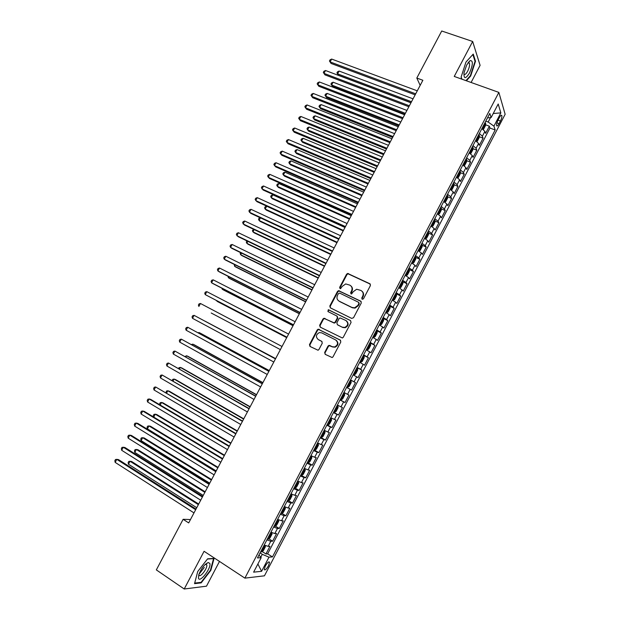 <?xml version="1.0" encoding="UTF-8"?>
<svg xmlns="http://www.w3.org/2000/svg" width="620" height="620" viewBox="0 0 620 620"><rect width="100%" height="100%" fill="white"/><g stroke="black" fill="none" stroke-linecap="round" stroke-linejoin="round"><path stroke-width="0.93" d="M362.165 299.29L363.46 298.817L370.419 285.556L369.869 283.743L347.68 273.451L346.565 274.234L339.659 287.324L340.031 288.587L340.558 288.664L342.201 286.425L345.689 283.937L349.843 285.138C352.021 286.487 352.594 288.416 351.555 290.927L350.656 292.64L351.036 293.911L351.587 293.981L353.222 291.733L356.655 289.246L360.933 290.454C363.134 291.811 363.715 293.756 362.677 296.29L361.778 298.003L362.165 299.29L361.778 298.003M268.499 565.781L269.537 562.255C268.77 561.332 267.352 562.604 265.29 566.076L264.252 569.594C265.035 570.516 266.445 569.245 268.499 565.781M324.663 352.47L325.182 354.338L332.149 357.538L333.025 356.81L340.822 341.961L340.287 340.093L318.161 329.181L317.208 329.925L309.481 344.588L309.985 346.44L318.045 350.238L318.944 349.502L322.268 343.193L321.749 341.341L318.2 339.512C315.518 336.846 315.906 334.537 319.362 332.584L321.71 332.855L335.699 339.985C338.412 342.596 338.078 344.914 334.699 346.944L332.173 346.696L329.832 345.495L328.902 345.402L327.988 346.138L324.663 352.47L325.392 354.446M471.099 82.475L480.097 65.34L472.665 41.478L454.243 76.438L498.852 92.403L244.885 578.135L204.081 551.288L184.218 589L156.333 569.896L183.125 519.312L188.697 522.916L422.871 80.267L416.811 78.05L420.174 85.374M472.665 41.478L441.727 31L416.811 78.05M351.672 318.401L353.532 317.742L361.282 302.971L360.731 301.142L338.567 290.656L337.497 291.431L329.809 306.009L330.336 307.83L351.672 318.401M351.067 322.439L343.294 337.249L342.364 337.993L320.176 327.104L319.656 325.275L322.958 319.013L323.95 318.254L333.366 322.671L334.234 322.772L335.203 322.012L337.396 317.843L336.869 316.006L327.926 311.558L328.267 309.744L350.525 320.587L351.067 322.439M262.206 551.552L265.957 553.947L269.956 546.298L268.135 546.367L270.808 541.245L266.902 539.888M268.824 538.811L272.614 541.198L276.605 533.564L274.815 533.564L277.489 528.457L273.614 527.054M275.42 526.093L279.263 528.48L283.239 520.854L281.488 520.792L284.154 515.685L280.31 514.244M282.007 513.399L285.89 515.778L289.865 508.168L288.153 508.043L290.811 502.944L286.99 501.464M288.579 500.728L292.516 503.099L296.476 495.504L294.802 495.31L297.453 490.226L293.663 488.7M295.135 488.072L299.119 490.443L303.079 482.864L301.436 482.608L304.087 477.532L300.32 475.959M300.747 475.137L305.714 477.818L309.667 470.247L308.062 469.929L310.705 464.861L306.97 463.241M307.892 462.66L312.302 465.209L316.247 457.653L314.673 457.273L317.316 452.22L313.604 450.554M313.976 449.833L318.874 452.623L322.811 445.09L321.269 444.641L323.904 439.596L320.222 437.883M320.524 437.302L325.43 440.068L329.36 432.543L327.856 432.032L330.491 426.994L326.833 425.243M327.058 424.801L331.979 427.529L335.901 420.019L334.436 419.446L337.055 414.416L333.428 412.618M333.583 412.323L338.512 415.012L342.434 407.518L340.992 406.883L343.62 401.861L340.016 400.016M340.093 399.861L345.038 402.519L348.944 395.041L347.549 394.343L350.161 389.329L346.588 387.446M346.596 387.423L351.548 390.05L355.454 382.587L350.494 379.975M350.525 379.913L354.082 381.819L356.694 376.821L358.05 377.611L361.94 370.148L356.973 367.575M357.081 367.373L360.608 369.326L363.219 364.335L364.537 365.188L368.427 357.74L363.444 355.198M363.622 354.857L367.125 356.856L369.729 351.873L371.016 352.788L374.891 345.356L369.9 342.844M370.148 342.364L373.628 344.41L376.224 339.435L377.479 340.403L381.354 332.994L376.348 330.514M376.666 329.902L380.122 331.979L382.711 327.019L383.927 328.05L387.795 320.649L382.78 318.2L383.563 318.757L383.586 320.587L381.649 324.291L380.354 324.942L383.563 318.804M383.175 317.456L386.601 319.579L389.19 314.627L390.368 315.719L394.227 308.326L389.864 306.233M389.662 305.032L393.065 307.202L395.645 302.25L396.8 303.405L400.652 296.035L395.723 293.438M396.149 292.632L399.52 294.841L402.101 289.904L403.217 291.121L407.061 283.758L402.938 281.837M402.62 280.255L405.961 282.503L408.541 277.582L409.626 278.853L413.463 271.506L409.371 269.63M409.076 267.894L412.393 270.196L414.966 265.275L416.02 266.608L419.849 259.276L415.788 257.447M415.524 255.564L418.818 257.904L421.383 252.991L422.398 254.386L426.227 247.07L422.189 245.28M421.957 243.257L425.227 245.636L427.785 240.731L428.769 242.188L432.589 234.879L428.583 233.136M428.381 230.965L431.621 233.391L434.178 228.501L435.132 230.012L438.937 222.72L434.961 221.007M434.791 218.705L438.007 221.169L440.557 216.279L441.479 217.86L445.284 210.575L441.332 208.909M441.184 206.46L444.377 208.963L446.927 204.088L447.811 205.724L451.608 198.454L447.679 196.819M447.578 194.238L450.74 196.788L453.282 191.921L454.142 193.611L457.932 186.357L454.026 184.76M453.949 182.04L457.095 184.628L459.629 179.769L460.451 181.52L464.233 174.282L460.35 172.717M460.319 169.865L463.427 172.492L465.961 167.648L466.752 169.454L470.534 162.223L466.666 160.696M466.666 157.713L469.759 160.379L472.285 155.542L473.045 157.41L476.811 150.195L472.967 148.699M473.006 145.584L476.075 148.288L478.594 143.46L479.322 145.39L483.089 138.183L482.375 136.222L479.338 133.471M479.26 136.725L483.089 138.183M499.387 117.56L498.007 120.203C496.853 122.574 496.387 124.388 496.604 125.651C497.046 126.457 497.868 125.79 499.069 123.651L500.441 121.032C501.588 118.66 502.053 116.839 501.844 115.568C501.402 114.762 500.58 115.428 499.387 117.56M498.852 92.403L505.145 114.274L264.446 575.817L244.885 578.135M265.957 553.947L267.638 553.854L272.459 556.923L495.171 129.983L493.923 126.139L488.173 122.032L485.786 121.14M272.459 556.923L268.979 557.163L261.586 571.322L253.619 572.159L261.175 557.69L257.471 557.938L489.808 113.437L491.133 117.529L498.201 103.997L500.844 112.879L493.923 126.139M267.638 553.854L489.963 128.03L489.35 126.193L485.592 133.385L484.894 131.401L481.864 128.635M476.075 148.288L476.811 150.195M469.759 160.379L470.534 162.223M463.427 172.492L464.233 174.282M457.095 184.628L457.932 186.357M450.74 196.788L451.608 198.454M444.377 208.963L445.284 210.575M438.007 221.169L438.937 222.72M431.621 233.391L432.589 234.879M425.227 245.636L426.227 247.07M418.818 257.904L419.849 259.276M412.393 270.196L413.463 271.506M405.961 282.503L407.061 283.758M399.52 294.841L400.652 296.035M393.065 307.202L394.227 308.326M386.601 319.579L387.795 320.649M380.122 331.979L381.354 332.994M373.628 344.41L374.891 345.356M367.125 356.856L368.427 357.74M360.608 369.326L361.94 370.148M354.082 381.819L355.454 382.587M351.548 390.05L350.161 389.329M345.038 402.519L343.62 401.861M338.512 415.012L337.055 414.416M331.979 427.529L330.491 426.994M325.43 440.068L323.904 439.596M318.874 452.623L317.316 452.22M312.302 465.209L310.705 464.861M305.714 477.818L304.087 477.532M299.119 490.443L297.453 490.226M292.516 503.099L290.811 502.944M285.89 515.778L284.154 515.685M279.263 528.48L277.489 528.457M272.614 541.198L270.808 541.245M260.788 557.217L262.306 554.319L260.098 552.908M488.173 122.032L490.49 117.591M184.218 589L206.491 586.179L219.488 561.425M190.487 519.537L183.125 519.312M485.538 124.767L489.35 126.193M489.963 128.03L495.171 129.983M487.49 117.877L491.133 117.529M478.594 143.46L475.54 140.732M472.285 155.542L469.208 152.861M465.961 167.648L462.861 165.005M459.629 179.769L456.498 177.173M453.282 191.921L450.128 189.356M446.927 204.088L443.742 201.57M440.557 216.279L437.348 213.807M434.178 228.501L430.946 226.06M427.785 240.731L424.522 238.336M421.383 252.991L418.097 250.635M414.966 265.275L411.657 262.965M408.541 277.582L405.201 275.311M402.101 289.904L398.738 287.672M395.645 302.25L392.259 300.065M389.19 314.627L385.772 312.48M382.711 327.019L379.269 324.919M376.224 339.435L372.76 337.373M369.729 351.873L366.234 349.858M363.219 364.335L359.693 362.367M356.694 376.821L353.144 374.891M343.961 392.476L347.549 394.343M337.381 405.054L340.992 406.883M330.793 417.663L334.436 419.446M324.19 430.296L327.856 432.032M317.572 442.951L321.269 444.641M310.946 455.623L314.673 457.273M304.312 468.325L308.062 469.929M297.662 481.05L301.436 482.608M290.997 493.799L294.802 495.31M284.317 506.571L288.153 508.043M277.628 519.366L281.488 520.792M270.932 532.185L274.815 533.564M261.175 557.69L258.99 555.039M260.695 551.761L261.687 551.963L263.376 550.63L265.376 546.801L265.035 545.554L264.213 545.034L268.135 546.367M262.306 554.319L268.979 557.163M493.233 113.514L500.844 112.879M261.586 571.322L257.897 563.975M466.387 80.786L470.696 75.966L475.517 61.21L473.246 54.08L465.969 62.047L461.102 77.151L461.83 79.159M201.206 582.87L210.847 570.338L214.071 558.403L207.623 558.798L197.726 571.516L194.541 583.653L201.206 582.87L200.531 582.42M198.857 574.469L204.306 567.432M474.936 61.008L475.517 61.21M470.255 75.81L470.696 75.966M362.15 298.336L363.049 296.624C363.979 294.539 363.661 292.756 362.08 291.292M350.959 285.944C352.548 287.393 352.873 289.168 351.943 291.268L351.06 293.919M370.373 284.169L348.076 273.815L346.952 274.598L340.062 287.672L340.07 288.61M361.189 301.506L338.969 290.997L337.9 291.772L330.228 306.327L330.359 307.846M358.879 303.529L358.5 302.25L339.706 293.121L338.427 293.586L337.481 295.383C336.443 297.887 337.009 299.824 339.171 301.18L351.997 307.466L354.679 307.799L357.926 305.342L358.879 303.529L359.259 303.854L358.841 302.545M338.636 300.871L339.171 301.18M359.259 303.854L358.306 305.668L355.058 308.117L352.385 307.784L339.574 301.506M337.233 316.278L337.807 318.145L335.614 322.315L334.645 323.067L324.369 318.556L323.384 319.315L320.091 325.562L320.284 327.166M350.525 320.587L329.259 310.132L328.685 310.062L328.042 311.612M342.356 327.174L344.743 327.438C348.246 325.454 348.618 323.136 345.867 320.486L340.047 317.913L339.055 318.665L336.862 322.842L337.388 324.686L342.752 327.469L345.146 327.732C348.494 325.95 348.975 323.694 346.596 320.974M342.752 327.469L337.799 324.981M336.234 340.326C338.807 342.961 338.435 345.255 335.118 347.208L332.591 346.96L329.321 345.666L328.414 346.402L325.089 352.726M322.02 341.527L318.634 339.791M340.605 340.326L318.595 329.468L317.642 330.212L309.923 344.852L310.209 346.557M482.926 129.324L483.561 129.255L485.445 125.651L485.693 123.341L485.065 122.52M413.052 98.836L339.094 71.052L337.606 73.842L338.512 75.291L411.014 102.688M483.112 126.255L483.445 126.604L484.204 125.155L483.871 124.806M338.512 75.291L336.923 72.912L337.606 73.842L411.517 101.734M336.923 72.912L337.52 71.804L339.094 71.052M415.702 93.829L330.119 61.923L331.654 59.063L417.283 90.838M415.16 94.844L331.08 63.449L329.437 60.993L330.049 59.853L331.654 59.063M331.08 63.449L329.437 60.993M469.495 73.052C473.06 64.643 473.269 60.489 470.131 60.59L466.736 64.93L464.062 72.571C463.651 79.135 465.465 79.29 469.495 73.052M463.892 73.772L463.938 73.896C464.721 75.09 465.946 74.222 467.627 71.285C469.301 67.797 469.89 65.069 469.402 63.108L468.054 62.744L470.131 60.59M472.858 54.506L475.052 61.365L470.386 75.671L465.946 80.631M461.946 79.197L461.156 76.996M209.839 563.441L208.258 562.511C204.499 564.27 201.345 568.315 198.803 574.639L198.439 578.173C199.718 583.35 211.505 568.029 209.839 563.441M198.927 574.911L198.935 574.942C199.795 578.514 207.901 568.029 206.739 564.874L205.336 564.332M207.452 559.023L213.551 558.643L210.436 570.206L201.081 582.358L194.688 583.095M206.739 564.874L205.755 564.223M476.548 141.375L477.276 141.282L479.167 137.671L479.4 135.385L478.756 134.579M406.914 110.43L333.118 82.212L331.623 85.01L332.553 86.42L404.899 114.243M476.803 138.33L477.137 138.663L477.904 137.229L477.563 136.873M477.904 137.229L477.47 137.051L477.904 137.229M332.553 86.42L330.948 84.056L331.623 85.01L405.379 113.328M330.948 84.056L331.545 82.941L333.118 82.212M470.161 153.466L470.983 153.326L472.874 149.715L473.091 147.459L472.44 146.669M469.72 153.171L469.278 152.722M400.776 122.047L327.128 93.395L325.632 96.193L326.577 97.573L398.776 125.814M470.479 150.42L470.82 150.753L471.595 149.319L471.239 148.971M471.595 149.319L471.154 149.133L471.595 149.319M327.128 93.395L325.57 94.101L324.973 95.224L325.632 96.193L399.233 124.953M463.768 165.571L464.675 165.393L466.573 161.774L466.767 159.549L466.108 158.774M463.458 165.369L462.946 164.843M394.615 133.68L321.129 104.586L319.633 107.392L320.602 108.733L392.646 137.407M464.147 162.533L464.489 162.866L465.271 161.433L464.907 161.084M321.129 104.586L319.579 105.284L318.982 106.4L319.633 107.392L393.08 136.586M457.366 177.708L458.358 177.483L460.257 173.856L460.435 171.662L459.769 170.911M457.18 177.583L456.599 176.979M388.453 145.328L315.123 115.808L313.619 118.614L314.603 119.924L386.5 149.025M457.8 174.669L458.149 174.995L458.932 173.569L458.568 173.213M315.123 115.808L313.581 116.483L312.976 117.606L313.619 118.614L386.911 148.25M409.371 105.788L323.981 73.369L325.515 70.502L410.952 102.796M408.859 106.756L324.958 74.857L323.307 72.416L323.919 71.269L325.515 70.502M324.958 74.857L323.307 72.416M403.031 117.769L317.828 84.831L319.37 81.964L404.62 114.77M402.543 118.691L318.827 86.281L317.161 83.855L317.773 82.708L319.37 81.964M396.684 129.774L311.666 96.317L313.209 93.442L398.272 126.775M396.219 130.65L312.681 97.727L311.007 95.317L311.628 94.17L313.209 93.442M390.321 141.802L305.49 107.818L307.032 104.943L391.91 138.787M389.879 142.631L306.528 109.198L304.846 106.803L305.459 105.656L307.032 104.943M450.957 189.867L452.034 189.596L453.933 185.961L454.096 183.799L453.421 183.063M450.887 189.821L450.236 189.147M382.276 157.007L309.109 127.038L307.597 129.851L308.605 131.13L380.339 160.658M451.445 186.829L451.794 187.147L452.592 185.721L452.213 185.372M309.109 127.038L307.567 127.697L306.97 128.821L307.597 129.851L380.734 159.929M383.951 153.845L299.305 119.342L300.855 116.459L385.539 150.831M383.532 154.628L300.367 120.683L298.67 118.304L299.29 117.149L300.855 116.459M444.47 202.004L445.687 201.733L447.594 198.09L447.741 195.959L447.059 195.238M447.741 196.013L444.587 202.035L443.866 201.329M376.092 168.702L303.079 138.291L301.568 141.112L302.599 142.352L374.178 172.314M445.082 199.012L445.431 199.322L446.229 197.904L445.842 197.555M303.079 138.291L301.545 138.934L300.948 140.058L301.568 141.112L374.542 171.624M377.565 165.912L293.105 130.882L294.655 127.999L379.161 162.897M377.177 166.648L294.19 132.192L292.485 129.828L293.105 128.673L294.655 127.999M437.805 214.071L439.34 213.892L441.246 210.242L441.378 208.134L440.68 207.437M438.193 214.233L437.488 213.536M369.892 180.412L297.034 149.567L295.523 152.388L296.577 153.597L368.001 183.993M438.704 211.219L439.061 211.521L439.867 210.103L439.464 209.754M297.034 149.567L295.515 150.187L294.911 151.319L295.523 152.388L368.342 183.35M371.163 178.002L286.905 142.445L288.455 139.554L372.767 174.98M370.806 178.692L288.005 143.716L286.293 141.368L286.913 140.213L288.455 139.554M431.047 226.122L432.977 226.067L434.884 222.41L435 220.34L434.295 219.651M431.807 226.447L431.094 225.773M363.684 192.154L290.989 160.859L289.478 163.68L290.54 164.858L361.817 195.688M432.311 223.448L432.675 223.743L433.481 222.324L433.078 221.976M290.989 160.859L289.478 161.464L288.874 162.595L289.478 163.68L362.127 195.091M364.762 190.115L280.682 154.031L282.24 151.133L366.366 187.085M364.421 190.758L281.805 155.263L280.085 152.931L280.705 151.768L282.24 151.133M424.545 238.305L425.413 238.685L426.599 238.266L428.513 234.608L428.614 232.562L427.893 231.896M425.413 238.685L424.692 238.026M357.461 203.903L284.929 172.166L283.41 174.995L284.502 176.134L355.617 207.406M425.909 235.693L426.273 235.988L427.095 234.569L426.676 234.221M284.929 172.166L283.425 172.755L282.821 173.887L283.41 174.995L355.911 206.847M418.143 250.55L419.004 250.937L420.213 250.488L422.127 246.822L422.212 244.807L421.484 244.156M419.004 250.937L418.275 250.294M351.238 215.683L278.861 183.497L277.341 186.333L278.45 187.434L349.409 219.139M419.492 247.961L419.864 248.248L420.686 246.838L420.267 246.489M278.861 183.497L277.365 184.07L276.76 185.202L277.341 186.333L349.672 218.628M411.726 262.826L412.587 263.221L413.811 262.733L415.733 259.059L415.795 257.075L415.059 256.44M412.587 263.221L411.843 262.593M344.991 227.478L272.777 194.843L271.258 197.687L272.389 198.756L343.185 230.896M413.067 260.253L413.439 260.54L414.276 259.129L413.842 258.78M272.777 194.843L271.297 195.401L270.684 196.532L271.258 197.687L343.433 230.431M405.294 275.125L406.162 275.52L407.402 275.001L409.332 271.32L409.378 269.367L408.627 268.755M409.378 269.421L406.193 275.512L405.41 274.916M338.737 239.297L266.693 206.212L265.166 209.056L266.313 210.095L336.954 242.676M406.635 272.575L407.007 272.846L407.844 271.436L407.402 271.095M266.693 206.212L265.213 206.754L264.601 207.886L265.166 209.056L337.179 242.257M398.861 287.44L399.722 287.851L400.985 287.293L402.907 283.603L402.938 281.681L402.186 281.085M399.722 287.851L398.954 287.254M260.454 217.86L259.067 220.449L260.229 221.449L330.716 254.471M400.179 284.913L400.559 285.177L401.411 283.774L400.954 283.425M260.199 217.744L259.121 218.124L258.509 219.263L259.067 220.449L330.91 254.099M392.406 299.786L393.266 300.196L392.491 299.623M393.297 300.181L394.553 299.599L396.482 295.903L396.49 294.066L393.266 300.196M254.169 229.594L252.952 231.865L254.138 232.826L324.462 266.29M393.723 297.274L394.103 297.53L394.956 296.127L394.498 295.787M253.588 229.315L252.41 230.648L252.952 231.865L324.632 265.964M385.942 312.147L386.803 312.565L388.104 311.938L390.042 308.233L390.034 306.373L389.259 305.815M386.803 312.565L386.02 312.007M247.876 241.343L246.83 243.296L248.039 244.218L318.2 278.132M387.252 309.651L387.632 309.907L388.492 308.512L388.027 308.163M246.962 240.901L246.295 242.063L246.83 243.296L318.347 277.853M379.471 324.539L380.324 324.958L379.533 324.423M241.567 253.115L240.692 254.743L241.924 255.634L311.922 289.99M380.765 322.059L381.153 322.307L382.021 320.912L381.54 320.571M240.622 252.65L240.172 253.487L240.692 254.743L312.046 289.757M372.984 336.947L373.837 337.373L375.178 336.675L377.123 332.956L377.084 331.158L376.286 330.631M373.837 337.373L373.031 336.854M235.251 264.903L234.546 266.213L235.802 267.065L305.637 301.87M374.271 334.49L374.658 334.73L375.534 333.335L375.046 332.994M234.306 264.438L234.546 266.213L305.738 301.684M366.482 349.378L367.335 349.812L368.699 349.076L370.644 345.348L370.59 343.589L369.776 343.077M367.335 349.812L366.521 349.308M228.919 276.714L228.392 277.706L229.663 278.519L299.336 313.774M367.761 346.944L368.156 347.177L369.04 345.782L368.544 345.449M227.982 276.241L228.392 277.706L299.413 313.635M359.972 361.832L360.825 362.274L362.204 361.499L364.157 357.771L364.079 356.035L363.258 355.547M360.825 362.274L359.995 361.786M222.58 288.548L222.231 289.214L223.518 289.997L293.028 325.702M362.421 358.151L362.018 357.918L362.529 358.252L361.638 359.647L361.235 359.414M221.836 288.168L222.231 289.214L293.082 325.601M353.454 374.31L354.299 374.751L355.702 373.945L357.655 370.21L357.562 368.512L356.733 368.032M354.299 374.751L353.462 374.286M216.233 300.406L217.364 301.49L286.711 337.644M355.896 370.636L355.493 370.411L356.004 370.745L355.113 372.139L354.71 371.915M215.861 300.212L286.735 337.598M358.337 202.252L274.459 165.633L276.016 162.727L359.949 199.214M358.027 202.841L275.606 166.827L273.862 164.509L274.49 163.355L276.016 162.727M351.912 214.412L268.22 177.258L269.778 174.344L353.516 211.366M351.618 214.954L269.382 178.413L267.638 176.111L268.258 174.949L269.778 174.344M345.464 226.587L261.966 188.899L263.531 185.984L347.076 223.541M345.201 227.083L263.159 190.022L261.4 187.736L262.02 186.574L263.531 185.984M339.008 238.785L255.711 200.562L257.277 197.648L340.628 235.732M338.776 239.235L256.92 201.647L255.146 199.376L255.773 198.214L257.277 197.648M332.545 251.007L249.434 212.249L251.007 209.32L334.165 247.953M332.336 251.41L250.666 213.296L248.883 211.04L249.511 209.87L251.007 209.32M326.066 263.252L243.156 223.952L244.729 221.022L327.685 260.191M325.88 263.601L244.404 224.959L242.614 222.72L243.242 221.549L244.729 221.022M319.579 275.52L236.863 235.678L238.437 232.74L321.199 272.451M319.416 275.822L238.134 236.646L236.336 234.422L236.964 233.252L238.437 232.74M313.077 287.812L230.555 247.419L232.136 244.481L314.704 284.735M312.945 288.06L231.857 248.356L230.555 247.419L230.036 246.148L230.671 244.97L232.136 244.481M306.559 300.119L224.238 259.183L225.82 256.246L308.194 297.042M306.458 300.32L225.564 260.082L224.238 259.183L223.735 257.889L224.363 256.711L225.82 256.246M300.041 312.457L217.915 270.971L219.496 268.026L301.669 309.372M299.956 312.604L219.255 271.831L217.915 270.971L217.419 269.654L218.054 268.476L219.496 268.026M293.5 324.81L211.575 282.782L213.164 279.829L295.135 321.718M293.446 324.911L212.939 283.603L211.575 282.782L211.095 281.441L211.722 280.263L213.164 279.829M286.952 337.195L205.228 294.608L206.817 291.648L288.587 334.095M286.921 337.241L205.228 294.608L204.755 293.245L205.391 292.067L206.817 291.648M346.913 386.818L347.766 387.26L349.184 386.415L351.137 382.672L351.029 381.006L350.192 380.548M211.203 312.999L280.38 349.61L211.203 312.999M349.354 383.144L348.944 382.928L349.471 383.253L348.572 384.648L348.161 384.431M344.488 393.522L343.635 393.088L344.488 393.522L344.619 395.157L342.659 398.908L341.248 399.768L340.357 399.365M275.629 358.6L205.096 321.199M341.217 399.792L344.495 393.56M342.806 395.684L342.395 395.467L342.806 395.684M341.604 396.978L342.015 397.188L342.922 395.793M275.606 358.631L204.84 321.059M333.785 411.936L334.653 412.339L336.118 411.424L338.078 407.666L337.939 406.061L337.071 405.643M337.939 406.061L337.094 405.604M269.274 370.597L200.384 333.196L199.012 332.545L198.71 333.111M336.242 408.239L335.823 408.038L336.242 408.239M335.033 409.541L335.451 409.75L336.365 408.355M269.235 370.683L199.012 332.545L198.09 332.777M327.205 424.529L328.081 424.917L329.561 423.964L331.529 420.197L331.367 418.624L330.499 418.229M331.367 418.624L330.53 418.167M262.919 382.625L194.192 344.759L192.797 344.154L192.316 345.046M329.67 420.817L329.243 420.624L329.67 420.817M328.453 422.135L328.879 422.329L329.794 420.941M262.849 382.749L192.797 344.154L191.394 344.534M200.462 303.49L199.043 303.885L198.408 305.071L198.873 306.458L200.462 303.49L282.03 346.495M275.481 358.872L194.091 315.355L275.458 358.91M192.502 318.324L192.045 316.921L192.68 315.735L194.091 315.355L192.502 318.324L273.815 362.018M268.925 371.264L187.713 327.244L268.879 371.349M186.116 330.212L185.675 328.786L186.31 327.6L187.713 327.244L186.116 330.212L267.236 374.465M262.361 383.679L181.327 339.148L262.283 383.819M179.722 342.124L179.296 340.675L179.932 339.481L181.327 339.148L179.722 342.124L260.632 386.934M320.61 437.146L321.501 437.518L322.997 436.526L324.973 432.752L324.795 431.218L323.911 430.83M324.795 431.218L323.95 430.745M256.541 394.669L187.984 356.345L186.574 355.772L185.915 356.996M323.082 433.427L322.656 433.233L323.082 433.427M321.865 434.744L322.284 434.938L323.214 433.543M256.447 394.847L186.574 355.772L184.993 356.477M255.781 396.118L174.925 351.075L255.68 396.304M173.321 354.059L172.903 352.579L173.538 351.393L174.925 351.075L173.321 354.059L254.022 399.427M313.999 449.787L314.898 450.143L316.425 449.113L318.401 445.331L318.2 443.827L317.308 443.463M318.2 443.827L317.363 443.354M250.162 406.736L181.768 367.947L180.335 367.42L179.506 368.97M315.255 447.384L315.688 447.57L316.619 446.175L316.053 445.865M250.038 406.96L180.335 367.42L178.978 367.699L178.576 368.443M249.186 408.572L168.508 363.018L249.062 408.812M166.904 366.009L166.493 364.513L167.137 363.32L168.508 363.018L166.904 366.009L247.403 411.943M307.381 462.45L308.295 462.784L309.837 461.722L311.813 457.932L311.596 456.46L310.69 456.118M311.596 456.46L310.767 455.979M243.769 418.825L175.545 379.572L174.088 379.076L173.073 380.967M308.644 460.04L309.07 460.218L310.008 458.831L309.434 458.521M243.621 419.097L174.088 379.076L172.74 379.347L172.159 380.432M242.583 421.058L162.083 374.992L242.428 421.344M160.479 377.983L160.084 376.464L160.72 375.271L162.083 374.992L160.479 377.983L240.769 424.483M301.669 475.455L303.234 474.354L305.218 470.557L304.986 469.115L304.063 468.79M304.986 469.115L304.149 468.635M237.359 430.931L169.306 391.22L167.826 390.763L166.641 392.979M302.01 472.727L302.444 472.897L303.389 471.502L302.808 471.2M237.189 431.249L167.826 390.763L166.493 391.011L165.974 392.592M235.964 433.566L155.651 386.981L235.786 433.907M154.039 389.98L153.651 388.438L154.295 387.237L155.651 386.981L154.039 389.98L234.128 437.046M294.105 487.847L295.035 488.149L296.624 487.002L298.608 483.205L298.352 481.794L297.429 481.492M298.352 481.794L297.522 481.306M230.942 443.06L163.06 402.884L161.556 402.465L160.192 405.023M295.368 485.429L295.81 485.6L296.763 484.204L296.166 483.91M230.749 443.432L161.556 402.465L160.231 402.69L159.603 403.86L159.844 404.814M229.338 446.09L150.784 399.435L149.203 398.986L229.129 446.485M147.591 401.993L147.211 400.427L147.862 399.226L149.203 398.986L147.591 401.993L227.47 449.632M287.447 500.588L288.393 500.867L289.997 499.681L291.981 495.876L291.718 494.504L290.78 494.218M291.718 494.504L290.888 494.008M224.51 455.212L156.798 414.571L155.279 414.183L153.729 417.082M288.711 498.162L289.16 498.325L290.113 496.922L289.517 496.636M224.293 455.63L155.279 414.183L153.962 414.393L153.334 415.571L153.69 417.058M222.696 458.645L144.351 411.424L142.747 411.021L222.464 459.087M141.127 414.036L140.763 412.439L141.414 411.238L142.747 411.021L141.127 414.036L220.797 462.241M280.783 513.345L281.736 513.6L283.356 512.384L285.355 508.571L285.06 507.23L284.115 506.959M285.06 507.23L284.239 506.726M218.07 467.387L150.528 426.273L148.986 425.932L147.413 428.87L216.21 470.913M282.046 510.919L282.495 511.074L283.464 509.671L282.852 509.384M217.829 467.852L148.986 425.932L147.676 426.118L147.049 427.296L147.413 428.87M216.047 471.216L137.904 423.437L136.276 423.072L215.783 471.712M134.656 426.087L134.308 424.475L134.951 423.274L136.276 423.072L134.656 426.087L214.117 474.874M274.102 526.124L275.063 526.365L276.706 525.109L278.706 521.288L278.403 519.979L277.442 519.731M278.403 519.979L277.574 519.475M211.621 479.586L144.251 437.999L142.685 437.697L141.112 440.634L209.731 483.166M275.365 523.698L275.822 523.838L276.791 522.443L276.171 522.164M211.35 480.097L142.685 437.697L141.383 437.867L140.756 439.038L141.112 440.634M209.382 483.817L131.44 435.472L129.797 435.147L209.095 484.36M128.169 438.17L127.829 436.534L128.48 435.333L129.797 435.147L128.169 438.17L207.421 487.529M267.406 538.935L268.382 539.152L270.049 537.858L272.048 534.037L271.731 532.789L270.754 532.526M268.421 539.121L271.731 532.789L270.901 532.239M205.158 491.8L137.958 449.748L136.377 449.477L134.796 452.43L203.236 495.434M268.677 536.494L269.134 536.633L270.111 535.238L269.483 534.959M204.856 492.365L136.377 449.477L135.083 449.632L134.447 450.81L134.796 452.43M202.709 496.434L124.977 447.532L123.302 447.245L202.391 497.031M121.675 450.275L121.35 448.617L121.993 447.407L123.302 447.245L121.675 450.275L200.71 500.208M265.035 545.554L264.05 545.344M198.679 504.045L131.657 461.512L130.053 461.28L128.472 464.233L196.734 507.726M261.973 549.32L262.43 549.452L263.415 548.049L262.779 547.786M198.361 504.657L130.053 461.28L128.766 461.412L128.131 462.597L128.472 464.233M196.021 509.074L118.49 459.606L116.8 459.366L195.672 509.733M115.173 462.396L114.855 460.714L115.498 459.505L116.8 459.366L115.173 462.396L193.99 512.911M482.375 136.222L484.894 131.401M498.038 120.141L500.441 121.032M496.922 122.853L499.069 123.651M351.044 292.973L350.656 292.64M351.943 291.268L351.555 290.927M340.062 287.672L339.659 287.324M346.952 274.598L346.565 274.234M348.781 273.924L348.394 273.56M330.228 306.327L329.809 306.009M337.9 291.772L337.497 291.431M339.729 291.106L339.326 290.764M352.385 307.784L351.997 307.466M320.091 325.562L319.656 325.275M323.384 319.315L322.958 319.013M325.206 318.665L324.779 318.362M333.777 322.966L333.366 322.671M335.614 322.315L335.203 322.012M337.807 318.145L337.396 317.843M329.259 310.132L328.84 309.822M328.414 346.402L327.988 346.138M330.251 345.759L329.832 345.495M332.591 346.96L332.173 346.696M309.923 344.852L309.481 344.588M317.642 330.212L317.208 329.925M319.463 329.569L319.029 329.282M482.678 129.154L485.685 123.395M476.361 141.251L479.392 135.447M470.022 153.373L473.083 147.513M463.675 165.509L466.767 159.603M457.32 177.677L460.435 171.717M450.949 189.859L454.096 183.853M452.135 185.512L452.561 185.69M438.216 214.226L441.37 208.188M439.402 209.878L439.82 210.056M431.838 226.44L435 220.394M433.016 222.092L433.442 222.278M425.444 238.669L428.606 232.616M426.622 234.329L427.041 234.515M419.035 250.929L422.212 244.861M412.618 263.206L415.795 257.13M413.796 258.873L414.214 259.059M407.363 271.173L407.782 271.366M399.753 287.835L402.938 281.728M400.915 283.503L401.334 283.697M394.46 295.849L394.878 296.05M386.834 312.55L390.034 306.42M387.996 308.225L388.415 308.427M381.517 320.618L381.935 320.819M373.868 337.358L377.084 331.204M375.03 333.033L375.441 333.242M367.373 349.788L370.59 343.635M368.528 345.472L368.939 345.681M360.856 362.251L364.079 356.082M354.338 374.736L357.562 368.551M347.797 387.237L351.036 381.044M341.612 396.971L342.015 397.188M334.692 412.323L337.939 406.1M335.048 409.525L335.451 409.75M328.12 424.894L331.375 418.671M328.468 422.104L328.879 422.329M321.532 437.495L324.795 431.257M321.881 434.713L322.284 434.938M314.937 450.112L318.207 443.866M315.278 447.338L315.688 447.57M308.334 462.76L311.604 456.498M308.667 459.986L309.07 460.218M301.708 475.424L304.986 469.154M302.041 472.665L302.444 472.897M295.074 488.118L298.36 481.833M295.407 485.359L295.81 485.6M288.432 500.836L291.726 494.535M288.757 498.085L289.16 498.325M281.774 513.569L285.068 507.261M282.092 510.826L282.495 511.074M275.102 526.333L278.411 520.017M275.42 523.598L275.822 523.838M268.739 536.385L269.134 536.633M261.725 551.932L265.042 545.585M262.035 549.204L262.43 549.452M268.91 561.86L269.537 562.255M501.115 115.305L501.844 115.568M348.076 273.815L347.68 273.451M338.969 290.997L338.567 290.656M324.369 318.556L323.95 318.254M334.645 323.067L334.234 322.772M328.685 310.062L328.267 309.744M345.146 327.732L344.743 327.438M329.321 345.666L328.902 345.402M335.118 347.208L334.699 346.944M318.595 329.468L318.161 329.181M468.178 62.682L469.402 63.108M205.646 564.239L208.258 562.511M452.127 185.535L452.592 185.721M439.386 209.901L439.867 210.103M433 222.123L433.481 222.324M426.607 234.36L427.095 234.569M413.772 258.904L414.276 259.129M407.34 271.211L407.844 271.436M400.9 283.534L401.411 283.774M394.444 295.887L394.956 296.127M387.981 308.256L388.492 308.512M381.502 320.656L382.021 320.912M375.007 333.072L375.534 333.335M368.505 345.51L369.04 345.782M361.987 357.972L362.529 358.252M355.462 370.458L356.004 370.745M348.928 382.966L349.471 383.253M316.154 445.912L316.619 446.175M309.613 458.599L310.008 458.831"/></g></svg>

